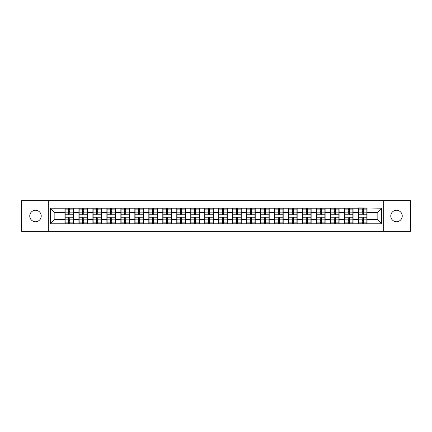 <?xml version="1.0" encoding="UTF-8"?>
<svg xmlns="http://www.w3.org/2000/svg" width="432" height="432" viewBox="0 0 432 432"><rect width="100%" height="100%" fill="white"/><g stroke="black" fill="none" stroke-linecap="round" stroke-linejoin="round"><path stroke-width="0.65" d="M396.506 221.735A5.735 5.735 0 0 1 390.771 216A5.735 5.735 0 0 1 396.506 210.265A5.735 5.735 0 0 1 402.246 216A5.735 5.735 0 0 1 396.506 221.735M35.494 221.735A5.735 5.735 0 0 1 29.754 216A5.735 5.735 0 0 1 35.494 210.265A5.735 5.735 0 0 1 41.229 216A5.735 5.735 0 0 1 35.494 221.735M383.692 231.368L410.4 231.368L410.4 200.632L383.692 200.632L383.692 231.368L48.308 231.368L48.308 200.632L21.6 200.632L21.6 231.368L48.308 231.368M383.692 200.632L48.308 200.632M377.147 219.316L377.147 212.684L367.065 212.684L367.065 219.316L377.147 219.316L381.629 223.798L381.629 208.202L358.549 207.932L358.549 212.684L353.084 212.684L353.084 219.316L358.549 219.316L358.549 212.684M381.629 223.798L50.371 223.798L50.371 208.202L64.935 208.202L64.935 212.684L54.853 212.684L54.853 219.316L64.935 219.316L64.935 212.684M358.549 208.202L64.935 208.202M358.549 219.316L358.549 223.798M353.084 219.316L353.084 223.798M353.084 208.202L353.084 212.684M339.104 219.316L344.569 219.316L344.569 212.684L339.104 212.684L339.104 223.798M344.569 219.316L344.569 223.798M344.569 208.202L344.569 212.684M339.104 208.202L339.104 212.684M325.118 219.316L330.588 219.316L330.588 212.684L325.118 212.684L325.118 223.798M330.588 219.316L330.588 223.798M330.588 208.202L330.588 212.684M325.118 208.202L325.118 212.684M311.137 219.316L316.607 219.316L316.607 212.684L311.137 212.684L311.137 223.798M316.607 219.316L316.607 223.798M316.607 208.202L316.607 212.684M311.137 208.202L311.137 212.684M297.157 219.316L302.621 219.316L302.621 212.684L297.157 212.684L297.157 223.798M302.621 219.316L302.621 223.798M302.621 208.202L302.621 212.684M297.157 208.202L297.157 212.684M283.176 219.316L288.641 219.316L288.641 212.684L283.176 212.684L283.176 223.798M288.641 219.316L288.641 223.798M288.641 208.202L288.641 212.684M283.176 208.202L283.176 212.684M269.195 219.316L274.66 219.316L274.66 212.684L269.195 212.684L269.195 223.798M274.66 219.316L274.66 223.798M274.66 208.202L274.66 212.684M269.195 208.202L269.195 212.684M255.209 219.316L260.68 219.316L260.68 212.684L255.209 212.684L255.209 223.798M260.68 219.316L260.68 223.798M260.68 208.202L260.68 212.684M255.209 208.202L255.209 212.684M241.229 219.316L246.699 219.316L246.699 212.684L241.229 212.684L241.229 223.798M246.699 219.316L246.699 223.798M246.699 208.202L246.699 212.684M241.229 208.202L241.229 212.684M227.248 219.316L232.713 219.316L232.713 212.684L227.248 212.684L227.248 223.798M232.713 219.316L232.713 223.798M232.713 208.202L232.713 212.684M227.248 208.202L227.248 212.684M213.268 219.316L218.732 219.316L218.732 212.684L213.268 212.684L213.268 223.798M218.732 219.316L218.732 223.798M218.732 208.202L218.732 212.684M213.268 208.202L213.268 212.684M199.287 219.316L204.752 219.316L204.752 212.684L199.287 212.684L199.287 223.798M204.752 219.316L204.752 223.798M204.752 208.202L204.752 212.684M199.287 208.202L199.287 212.684M185.301 219.316L190.771 219.316L190.771 212.684L185.301 212.684L185.301 223.798M190.771 219.316L190.771 223.798M190.771 208.202L190.771 212.684M185.301 208.202L185.301 212.684M171.32 219.316L176.791 219.316L176.791 212.684L171.32 212.684L171.32 223.798M176.791 219.316L176.791 223.798M176.791 208.202L176.791 212.684M171.32 208.202L171.32 212.684M157.34 219.316L162.805 219.316L162.805 212.684L157.34 212.684L157.34 223.798M162.805 219.316L162.805 223.798M162.805 208.202L162.805 212.684M157.34 208.202L157.34 212.684M143.359 219.316L148.824 219.316L148.824 212.684L143.359 212.684L143.359 223.798M148.824 219.316L148.824 223.798M148.824 208.202L148.824 212.684M143.359 208.202L143.359 212.684M129.379 219.316L134.843 219.316L134.843 212.684L129.379 212.684L129.379 223.798M134.843 219.316L134.843 223.798M134.843 208.202L134.843 212.684M129.379 208.202L129.379 212.684M115.393 219.316L120.863 219.316L120.863 212.684L115.393 212.684L115.393 223.798M120.863 219.316L120.863 223.798M120.863 208.202L120.863 212.684M115.393 208.202L115.393 212.684M101.412 219.316L106.882 219.316L106.882 212.684L101.412 212.684L101.412 223.798M106.882 219.316L106.882 223.798M106.882 208.202L106.882 212.684M101.412 208.202L101.412 212.684M87.431 219.316L92.896 219.316L92.896 212.684L87.431 212.684L87.431 223.798M92.896 219.316L92.896 223.798M92.896 208.202L92.896 212.684M87.431 208.202L87.431 212.684M73.451 219.316L78.916 219.316L78.916 212.684L73.451 212.684L73.451 223.798M78.916 219.316L78.916 223.798M78.916 208.202L78.916 212.684M73.451 208.202L73.451 212.684M64.935 219.316L64.935 223.798M54.853 219.316L50.371 223.798M50.371 208.202L54.853 212.684M367.065 219.316L367.065 223.798M367.065 208.202L367.065 212.684M381.629 208.202L377.147 212.684M73.224 217.21L73.224 223.841L69.773 223.841L69.773 217.21L73.224 217.21L73.224 208.159L69.773 208.159L69.773 209.142L73.224 209.142M65.156 212.825L68.607 212.825L68.607 208.159L65.156 208.159L65.156 217.21L68.607 217.21L68.607 223.841L65.156 223.841L65.156 222.858L68.607 222.858M68.607 211.523L69.773 211.523M69.773 209.277L68.607 209.277M68.607 212.83L69.773 212.83M68.607 212.825L68.607 214.79L65.156 214.79M65.156 209.142L68.607 209.142M68.607 219.17L69.773 219.17M68.607 222.723L69.773 222.723M68.607 220.477L69.773 220.477M65.156 217.21L65.156 222.858M69.773 222.858L73.224 222.858M69.773 209.142L69.773 214.79L73.224 214.79M87.205 217.21L87.205 223.841L83.754 223.841L83.754 217.21L87.205 217.21L87.205 208.159L83.754 208.159L83.754 209.142L87.205 209.142M79.142 212.825L82.593 212.825L82.593 208.159L79.142 208.159L79.142 217.21L82.593 217.21L82.593 223.841L79.142 223.841L79.142 222.858L82.593 222.858M82.593 211.523L83.754 211.523M83.754 209.277L82.593 209.277M82.593 212.83L83.754 212.83M82.593 212.825L82.593 214.79L79.142 214.79M79.142 209.142L82.593 209.142M82.593 219.17L83.754 219.17M82.593 222.723L83.754 222.723M82.593 220.477L83.754 220.477M79.142 217.21L79.142 222.858M83.754 222.858L87.205 222.858M83.754 209.142L83.754 214.79L87.205 214.79M101.191 217.21L101.191 223.841L97.74 223.841L97.74 217.21L101.191 217.21L101.191 208.159L97.74 208.159L97.74 209.142L101.191 209.142M93.123 212.825L96.574 212.825L96.574 208.159L93.123 208.159L93.123 217.21L96.574 217.21L96.574 223.841L93.123 223.841L93.123 222.858L96.574 222.858M96.574 211.523L97.74 211.523M97.74 209.277L96.574 209.277M96.574 212.83L97.74 212.83M96.574 212.825L96.574 214.79L93.123 214.79M93.123 209.142L96.574 209.142M96.574 219.17L97.74 219.17M96.574 222.723L97.74 222.723M96.574 220.477L97.74 220.477M93.123 217.21L93.123 222.858M97.74 222.858L101.191 222.858M97.74 209.142L97.74 214.79L101.191 214.79M115.171 217.21L115.171 223.841L111.721 223.841L111.721 217.21L115.171 217.21L115.171 208.159L111.721 208.159L111.721 209.142L115.171 209.142M107.104 212.825L110.554 212.825L110.554 208.159L107.104 208.159L107.104 217.21L110.554 217.21L110.554 223.841L107.104 223.841L107.104 222.858L110.554 222.858M110.554 211.523L111.721 211.523M111.721 209.277L110.554 209.277M110.554 212.83L111.721 212.83M110.554 212.825L110.554 214.79L107.104 214.79M107.104 209.142L110.554 209.142M110.554 219.17L111.721 219.17M110.554 222.723L111.721 222.723M110.554 220.477L111.721 220.477M107.104 217.21L107.104 222.858M111.721 222.858L115.171 222.858M111.721 209.142L111.721 214.79L115.171 214.79M129.152 217.21L129.152 223.841L125.701 223.841L125.701 217.21L129.152 217.21L129.152 208.159L125.701 208.159L125.701 209.142L129.152 209.142M121.084 212.825L124.535 212.825L124.535 208.159L121.084 208.159L121.084 217.21L124.535 217.21L124.535 223.841L121.084 223.841L121.084 222.858L124.535 222.858M124.535 211.523L125.701 211.523M125.701 209.277L124.535 209.277M124.535 212.83L125.701 212.83M124.535 212.825L124.535 214.79L121.084 214.79M121.084 209.142L124.535 209.142M124.535 219.17L125.701 219.17M124.535 222.723L125.701 222.723M124.535 220.477L125.701 220.477M121.084 217.21L121.084 222.858M125.701 222.858L129.152 222.858M125.701 209.142L125.701 214.79L129.152 214.79M143.132 217.21L143.132 223.841L139.682 223.841L139.682 217.21L143.132 217.21L143.132 208.159L139.682 208.159L139.682 209.142L143.132 209.142M135.065 212.825L138.515 212.825L138.515 208.159L135.065 208.159L135.065 217.21L138.515 217.21L138.515 223.841L135.065 223.841L135.065 222.858L138.515 222.858M138.515 211.523L139.682 211.523M139.682 209.277L138.515 209.277M138.515 212.83L139.682 212.83M138.515 212.825L138.515 214.79L135.065 214.79M135.065 209.142L138.515 209.142M138.515 219.17L139.682 219.17M138.515 222.723L139.682 222.723M138.515 220.477L139.682 220.477M135.065 217.21L135.065 222.858M139.682 222.858L143.132 222.858M139.682 209.142L139.682 214.79L143.132 214.79M157.113 217.21L157.113 223.841L153.662 223.841L153.662 217.21L157.113 217.21L157.113 208.159L153.662 208.159L153.662 209.142L157.113 209.142M149.051 212.825L152.501 212.825L152.501 208.159L149.051 208.159L149.051 217.21L152.501 217.21L152.501 223.841L149.051 223.841L149.051 222.858L152.501 222.858M152.501 211.523L153.662 211.523M153.662 209.277L152.501 209.277M152.501 212.83L153.662 212.83M152.501 212.825L152.501 214.79L149.051 214.79M149.051 209.142L152.501 209.142M152.501 219.17L153.662 219.17M152.501 222.723L153.662 222.723M152.501 220.477L153.662 220.477M149.051 217.21L149.051 222.858M153.662 222.858L157.113 222.858M153.662 209.142L153.662 214.79L157.113 214.79M171.099 217.21L171.099 223.841L167.648 223.841L167.648 217.21L171.099 217.21L171.099 208.159L167.648 208.159L167.648 209.142L171.099 209.142M163.031 212.825L166.482 212.825L166.482 208.159L163.031 208.159L163.031 217.21L166.482 217.21L166.482 223.841L163.031 223.841L163.031 222.858L166.482 222.858M166.482 211.523L167.648 211.523M167.648 209.277L166.482 209.277M166.482 212.83L167.648 212.83M166.482 212.825L166.482 214.79L163.031 214.79M163.031 209.142L166.482 209.142M166.482 219.17L167.648 219.17M166.482 222.723L167.648 222.723M166.482 220.477L167.648 220.477M163.031 217.21L163.031 222.858M167.648 222.858L171.099 222.858M167.648 209.142L167.648 214.79L171.099 214.79M185.08 217.21L185.08 223.841L181.629 223.841L181.629 217.21L185.08 217.21L185.08 208.159L181.629 208.159L181.629 209.142L185.08 209.142M177.012 212.825L180.463 212.825L180.463 208.159L177.012 208.159L177.012 217.21L180.463 217.21L180.463 223.841L177.012 223.841L177.012 222.858L180.463 222.858M180.463 211.523L181.629 211.523M181.629 209.277L180.463 209.277M180.463 212.83L181.629 212.83M180.463 212.825L180.463 214.79L177.012 214.79M177.012 209.142L180.463 209.142M180.463 219.17L181.629 219.17M180.463 222.723L181.629 222.723M180.463 220.477L181.629 220.477M177.012 217.21L177.012 222.858M181.629 222.858L185.08 222.858M181.629 209.142L181.629 214.79L185.08 214.79M199.06 217.21L199.06 223.841L195.61 223.841L195.61 217.21L199.06 217.21L199.06 208.159L195.61 208.159L195.61 209.142L199.06 209.142M190.993 212.825L194.443 212.825L194.443 208.159L190.993 208.159L190.993 217.21L194.443 217.21L194.443 223.841L190.993 223.841L190.993 222.858L194.443 222.858M194.443 211.523L195.61 211.523M195.61 209.277L194.443 209.277M194.443 212.83L195.61 212.83M194.443 212.825L194.443 214.79L190.993 214.79M190.993 209.142L194.443 209.142M194.443 219.17L195.61 219.17M194.443 222.723L195.61 222.723M194.443 220.477L195.61 220.477M190.993 217.21L190.993 222.858M195.61 222.858L199.06 222.858M195.61 209.142L195.61 214.79L199.06 214.79M213.041 217.21L213.041 223.841L209.59 223.841L209.59 217.21L213.041 217.21L213.041 208.159L209.59 208.159L209.59 209.142L213.041 209.142M204.979 212.825L208.429 212.825L208.429 208.159L204.979 208.159L204.979 217.21L208.429 217.21L208.429 223.841L204.979 223.841L204.979 222.858L208.429 222.858M208.429 211.523L209.59 211.523M209.59 209.277L208.429 209.277M208.429 212.83L209.59 212.83M208.429 212.825L208.429 214.79L204.979 214.79M204.979 209.142L208.429 209.142M208.429 219.17L209.59 219.17M208.429 222.723L209.59 222.723M208.429 220.477L209.59 220.477M204.979 217.21L204.979 222.858M209.59 222.858L213.041 222.858M209.59 209.142L209.59 214.79L213.041 214.79M227.021 217.21L227.021 223.841L223.571 223.841L223.571 217.21L227.021 217.21L227.021 208.159L223.571 208.159L223.571 209.142L227.021 209.142M218.959 212.825L222.41 212.825L222.41 208.159L218.959 208.159L218.959 217.21L222.41 217.21L222.41 223.841L218.959 223.841L218.959 222.858L222.41 222.858M222.41 211.523L223.571 211.523M223.571 209.277L222.41 209.277M222.41 212.83L223.571 212.83M222.41 212.825L222.41 214.79L218.959 214.79M218.959 209.142L222.41 209.142M222.41 219.17L223.571 219.17M222.41 222.723L223.571 222.723M222.41 220.477L223.571 220.477M218.959 217.21L218.959 222.858M223.571 222.858L227.021 222.858M223.571 209.142L223.571 214.79L227.021 214.79M241.007 217.21L241.007 223.841L237.557 223.841L237.557 217.21L241.007 217.21L241.007 208.159L237.557 208.159L237.557 209.142L241.007 209.142M232.94 212.825L236.39 212.825L236.39 208.159L232.94 208.159L232.94 217.21L236.39 217.21L236.39 223.841L232.94 223.841L232.94 222.858L236.39 222.858M236.39 211.523L237.557 211.523M237.557 209.277L236.39 209.277M236.39 212.83L237.557 212.83M236.39 212.825L236.39 214.79L232.94 214.79M232.94 209.142L236.39 209.142M236.39 219.17L237.557 219.17M236.39 222.723L237.557 222.723M236.39 220.477L237.557 220.477M232.94 217.21L232.94 222.858M237.557 222.858L241.007 222.858M237.557 209.142L237.557 214.79L241.007 214.79M254.988 217.21L254.988 223.841L251.537 223.841L251.537 217.21L254.988 217.21L254.988 208.159L251.537 208.159L251.537 209.142L254.988 209.142M246.92 212.825L250.371 212.825L250.371 208.159L246.92 208.159L246.92 217.21L250.371 217.21L250.371 223.841L246.92 223.841L246.92 222.858L250.371 222.858M250.371 211.523L251.537 211.523M251.537 209.277L250.371 209.277M250.371 212.83L251.537 212.83M250.371 212.825L250.371 214.79L246.92 214.79M246.92 209.142L250.371 209.142M250.371 219.17L251.537 219.17M250.371 222.723L251.537 222.723M250.371 220.477L251.537 220.477M246.92 217.21L246.92 222.858M251.537 222.858L254.988 222.858M251.537 209.142L251.537 214.79L254.988 214.79M268.969 217.21L268.969 223.841L265.518 223.841L265.518 217.21L268.969 217.21L268.969 208.159L265.518 208.159L265.518 209.142L268.969 209.142M260.901 212.825L264.352 212.825L264.352 208.159L260.901 208.159L260.901 217.21L264.352 217.21L264.352 223.841L260.901 223.841L260.901 222.858L264.352 222.858M264.352 211.523L265.518 211.523M265.518 209.277L264.352 209.277M264.352 212.83L265.518 212.83M264.352 212.825L264.352 214.79L260.901 214.79M260.901 209.142L264.352 209.142M264.352 219.17L265.518 219.17M264.352 222.723L265.518 222.723M264.352 220.477L265.518 220.477M260.901 217.21L260.901 222.858M265.518 222.858L268.969 222.858M265.518 209.142L265.518 214.79L268.969 214.79M282.949 217.21L282.949 223.841L279.499 223.841L279.499 217.21L282.949 217.21L282.949 208.159L279.499 208.159L279.499 209.142L282.949 209.142M274.887 212.825L278.338 212.825L278.338 208.159L274.887 208.159L274.887 217.21L278.338 217.21L278.338 223.841L274.887 223.841L274.887 222.858L278.338 222.858M278.338 211.523L279.499 211.523M279.499 209.277L278.338 209.277M278.338 212.83L279.499 212.83M278.338 212.825L278.338 214.79L274.887 214.79M274.887 209.142L278.338 209.142M278.338 219.17L279.499 219.17M278.338 222.723L279.499 222.723M278.338 220.477L279.499 220.477M274.887 217.21L274.887 222.858M279.499 222.858L282.949 222.858M279.499 209.142L279.499 214.79L282.949 214.79M296.935 217.21L296.935 223.841L293.485 223.841L293.485 217.21L296.935 217.21L296.935 208.159L293.485 208.159L293.485 209.142L296.935 209.142M288.868 212.825L292.318 212.825L292.318 208.159L288.868 208.159L288.868 217.21L292.318 217.21L292.318 223.841L288.868 223.841L288.868 222.858L292.318 222.858M292.318 211.523L293.485 211.523M293.485 209.277L292.318 209.277M292.318 212.83L293.485 212.83M292.318 212.825L292.318 214.79L288.868 214.79M288.868 209.142L292.318 209.142M292.318 219.17L293.485 219.17M292.318 222.723L293.485 222.723M292.318 220.477L293.485 220.477M288.868 217.21L288.868 222.858M293.485 222.858L296.935 222.858M293.485 209.142L293.485 214.79L296.935 214.79M310.916 217.21L310.916 223.841L307.465 223.841L307.465 217.21L310.916 217.21L310.916 208.159L307.465 208.159L307.465 209.142L310.916 209.142M302.848 212.825L306.299 212.825L306.299 208.159L302.848 208.159L302.848 217.21L306.299 217.21L306.299 223.841L302.848 223.841L302.848 222.858L306.299 222.858M306.299 211.523L307.465 211.523M307.465 209.277L306.299 209.277M306.299 212.83L307.465 212.83M306.299 212.825L306.299 214.79L302.848 214.79M302.848 209.142L306.299 209.142M306.299 219.17L307.465 219.17M306.299 222.723L307.465 222.723M306.299 220.477L307.465 220.477M302.848 217.21L302.848 222.858M307.465 222.858L310.916 222.858M307.465 209.142L307.465 214.79L310.916 214.79M324.896 217.21L324.896 223.841L321.446 223.841L321.446 217.21L324.896 217.21L324.896 208.159L321.446 208.159L321.446 209.142L324.896 209.142M316.829 212.825L320.279 212.825L320.279 208.159L316.829 208.159L316.829 217.21L320.279 217.21L320.279 223.841L316.829 223.841L316.829 222.858L320.279 222.858M320.279 211.523L321.446 211.523M321.446 209.277L320.279 209.277M320.279 212.83L321.446 212.83M320.279 212.825L320.279 214.79L316.829 214.79M316.829 209.142L320.279 209.142M320.279 219.17L321.446 219.17M320.279 222.723L321.446 222.723M320.279 220.477L321.446 220.477M316.829 217.21L316.829 222.858M321.446 222.858L324.896 222.858M321.446 209.142L321.446 214.79L324.896 214.79M338.877 217.21L338.877 223.841L335.426 223.841L335.426 217.21L338.877 217.21L338.877 208.159L335.426 208.159L335.426 209.142L338.877 209.142M330.809 212.825L334.26 212.825L334.26 208.159L330.809 208.159L330.809 217.21L334.26 217.21L334.26 223.841L330.809 223.841L330.809 222.858L334.26 222.858M334.26 211.523L335.426 211.523M335.426 209.277L334.26 209.277M334.26 212.83L335.426 212.83M334.26 212.825L334.26 214.79L330.809 214.79M330.809 209.142L334.26 209.142M334.26 219.17L335.426 219.17M334.26 222.723L335.426 222.723M334.26 220.477L335.426 220.477M330.809 217.21L330.809 222.858M335.426 222.858L338.877 222.858M335.426 209.142L335.426 214.79L338.877 214.79M352.858 217.21L352.858 223.841L349.407 223.841L349.407 217.21L352.858 217.21L352.858 208.159L349.407 208.159L349.407 209.142L352.858 209.142M344.795 212.825L348.246 212.825L348.246 208.159L344.795 208.159L344.795 217.21L348.246 217.21L348.246 223.841L344.795 223.841L344.795 222.858L348.246 222.858M348.246 211.523L349.407 211.523M349.407 209.277L348.246 209.277M348.246 212.83L349.407 212.83M348.246 212.825L348.246 214.79L344.795 214.79M344.795 209.142L348.246 209.142M348.246 219.17L349.407 219.17M348.246 222.723L349.407 222.723M348.246 220.477L349.407 220.477M344.795 217.21L344.795 222.858M349.407 222.858L352.858 222.858M349.407 209.142L349.407 214.79L352.858 214.79M366.844 217.21L366.844 223.841L363.393 223.841L363.393 217.21L366.844 217.21L366.844 208.159L363.393 208.159L363.393 209.142L366.844 209.142M358.776 212.825L362.227 212.825L362.227 208.159L358.776 208.159L358.776 217.21L362.227 217.21L362.227 223.841L358.776 223.841L358.776 222.858L362.227 222.858M362.227 211.523L363.393 211.523M363.393 209.277L362.227 209.277M362.227 212.83L363.393 212.83M362.227 212.825L362.227 214.79L358.776 214.79M358.776 209.142L362.227 209.142M362.227 219.17L363.393 219.17M362.227 222.723L363.393 222.723M362.227 220.477L363.393 220.477M358.776 217.21L358.776 222.858M363.393 222.858L366.844 222.858M363.393 209.142L363.393 214.79L366.844 214.79M65.156 219.175L68.607 219.175M69.773 219.175L73.224 219.175M69.773 212.825L73.224 212.825M79.142 219.175L82.593 219.175M83.754 219.175L87.205 219.175M83.754 212.825L87.205 212.825M93.123 219.175L96.574 219.175M97.74 219.175L101.191 219.175M97.74 212.825L101.191 212.825M107.104 219.175L110.554 219.175M111.721 219.175L115.171 219.175M111.721 212.825L115.171 212.825M121.084 219.175L124.535 219.175M125.701 219.175L129.152 219.175M125.701 212.825L129.152 212.825M135.065 219.175L138.515 219.175M139.682 219.175L143.132 219.175M139.682 212.825L143.132 212.825M149.051 219.175L152.501 219.175M153.662 219.175L157.113 219.175M153.662 212.825L157.113 212.825M163.031 219.175L166.482 219.175M167.648 219.175L171.099 219.175M167.648 212.825L171.099 212.825M177.012 219.175L180.463 219.175M181.629 219.175L185.08 219.175M181.629 212.825L185.08 212.825M190.993 219.175L194.443 219.175M195.61 219.175L199.06 219.175M195.61 212.825L199.06 212.825M204.979 219.175L208.429 219.175M209.59 219.175L213.041 219.175M209.59 212.825L213.041 212.825M218.959 219.175L222.41 219.175M223.571 219.175L227.021 219.175M223.571 212.825L227.021 212.825M232.94 219.175L236.39 219.175M237.557 219.175L241.007 219.175M237.557 212.825L241.007 212.825M246.92 219.175L250.371 219.175M251.537 219.175L254.988 219.175M251.537 212.825L254.988 212.825M260.901 219.175L264.352 219.175M265.518 219.175L268.969 219.175M265.518 212.825L268.969 212.825M274.887 219.175L278.338 219.175M279.499 219.175L282.949 219.175M279.499 212.825L282.949 212.825M288.868 219.175L292.318 219.175M293.485 219.175L296.935 219.175M293.485 212.825L296.935 212.825M302.848 219.175L306.299 219.175M307.465 219.175L310.916 219.175M307.465 212.825L310.916 212.825M316.829 219.175L320.279 219.175M321.446 219.175L324.896 219.175M321.446 212.825L324.896 212.825M330.809 219.175L334.26 219.175M335.426 219.175L338.877 219.175M335.426 212.825L338.877 212.825M344.795 219.175L348.246 219.175M349.407 219.175L352.858 219.175M349.407 212.825L352.858 212.825M358.776 219.175L362.227 219.175M363.393 219.175L366.844 219.175M363.393 212.825L366.844 212.825"/></g></svg>
